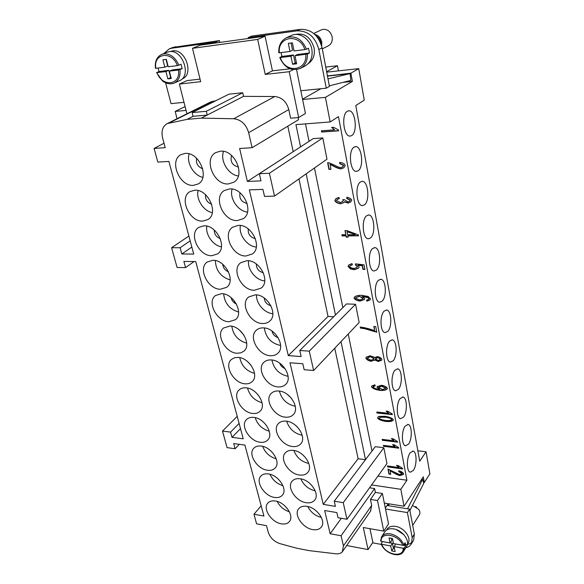 <?xml version="1.0" encoding="UTF-8"?>
<svg xmlns="http://www.w3.org/2000/svg" width="584" height="584" viewBox="0 0 584 584"><rect width="100%" height="100%" fill="white"/><g stroke="black" fill="none" stroke-linecap="round" stroke-linejoin="round"><path stroke-width="0.88" d="M396.295 529.615L403.924 534.776M387.192 529.111C388.878 526.717 391.667 525.804 395.558 526.374C404.026 527.527 411.756 537.974 408.055 543.208L407.464 544.164M402.595 545.244C399.142 534.491 380.206 531.184 381.148 541.324L390.097 542.959L389.068 537.908L392.484 538.521L393.506 543.587L402.595 545.244L403.836 544.806L405.135 542.719L405.719 545.719L404.427 547.807L403.186 548.245L394.105 546.573L395.12 551.588L391.725 550.953L390.703 545.945L381.768 544.295C385.141 554.771 403.836 558.384 403.186 548.245M406.595 546.478C410.53 541.069 402.456 530.104 393.609 528.892C389.55 528.286 386.644 529.243 384.9 531.739M380.6 540.821L381.148 541.324M381.768 544.295L381.301 543.551L382.578 541.587M410.136 452.826L413.151 451.103C416.91 451.739 417.056 465.375 413.37 470.397L410.26 472.215C406.5 471.587 406.406 457.71 410.136 452.826M405.216 426.057L408.172 424.444C412.121 425.042 412.37 439.153 408.537 444.117L405.478 445.818C401.529 445.234 401.325 430.868 405.216 426.057M400.149 398.544L403.048 397.047C407.194 397.587 407.559 412.216 403.566 417.107L400.573 418.691C396.426 418.166 396.098 403.274 400.149 398.544M398.456 389.338L395.536 390.805C391.178 390.331 390.718 374.877 394.945 370.241L397.755 368.862C402.12 369.329 402.631 384.535 398.456 389.338M389.594 341.129L392.309 339.866C396.901 340.26 397.558 356.072 393.207 360.773L390.375 362.131C385.79 361.752 385.17 345.67 389.594 341.129M387.798 331.391L385.068 332.624C380.257 332.325 379.461 315.579 384.082 311.17L386.681 310.024C391.514 310.316 392.353 326.792 387.798 331.391M378.41 280.32L380.885 279.291C385.966 279.481 387.002 296.672 382.235 301.14L379.636 302.264C374.57 302.089 373.563 284.598 378.41 280.32M376.505 269.99L374.037 270.998C368.716 270.939 367.489 252.668 372.563 248.543L374.899 247.623C380.242 247.704 381.498 265.669 376.505 269.99M366.54 215.803L368.708 214.985C374.322 214.905 375.841 233.746 370.606 237.9L368.3 238.798C362.708 238.907 361.204 219.745 366.54 215.803M360.328 182.04L362.314 181.332C368.212 181.084 370.022 200.859 364.518 204.831L362.394 205.612C356.525 205.889 354.722 185.785 360.328 182.04M353.926 147.212L355.707 146.62C361.89 146.175 364.036 166.966 358.248 170.725L356.313 171.397C350.166 171.871 348.027 150.738 353.926 147.212M347.312 111.274L348.867 110.785C355.357 110.12 357.868 132.028 351.78 135.539L350.057 136.101C343.618 136.802 341.1 114.537 347.312 111.274M170.302 51.56L172.579 50.925C185.442 48.406 194.304 74.599 182.23 78.862M179.259 80.796C191.953 76.526 182.734 49.02 169.28 51.64L166.893 52.319M157.001 72.65C162.155 87.418 180.909 85.41 178.47 70.022L169.36 71.138L171.251 78.468L167.842 78.869L165.951 71.555L156.585 72.642L159.03 71.54L158.038 68.051M177.361 65.62C172.061 50.392 153.096 53.064 155.862 68.321L164.827 67.197L162.914 59.809L166.331 59.364L168.236 66.766L177.361 65.62L181.077 64.306L182.179 68.693L178.47 70.022M155.862 68.321L155.439 68.299M321.434 29.85L323.186 29.331C327.748 29.251 330.741 31.784 332.157 36.938C332.69 41.041 331.449 43.997 328.412 45.793M314.71 34.332C318.397 35.259 320.747 37.829 321.777 42.026L321.711 46.092M295.059 34.507C304.322 32.565 310.666 37.033 314.09 47.932C315.126 55.064 313.148 60.32 308.155 63.692M316.426 36.091C318.718 37.354 320.171 39.376 320.777 42.157L320.937 43.676M305.797 54.421C307.388 71.321 285.196 73.701 280.342 57.546L279.772 57.531C284.452 67.868 291.321 71.496 300.373 68.416C305.271 65.561 307.615 60.765 307.403 54.013L294.986 55.75L296.606 63.787L292.577 64.255L290.942 56.246L280.342 57.546M281.057 52.589L281.941 56.407L279.772 57.531M279.356 52.801L289.971 51.472L288.321 43.369L292.38 42.836L294.022 50.961L304.841 49.596C299.847 32.894 277.32 36.077 279.356 52.801L278.772 52.772C278.451 45.669 281.013 40.646 286.452 37.726C295.278 35.12 301.943 38.938 306.454 49.195L308.425 48.224L309.046 50.611L309.367 53.035L307.403 54.013M304.841 49.596L306.454 49.195M291.35 35.5C299.132 31.551 310.104 38.858 311.834 49.231C312.936 56.998 310.703 62.568 305.133 65.956L300.373 68.416M193.472 185.347C179.522 186.749 168.718 160.593 181.011 154.621L185.179 153.424C199.086 151.716 210.079 177.806 198.246 183.923L193.472 185.347M189.128 153.855C186.208 162.68 193.793 175.587 202.852 177.368M194.735 190.216C208.116 188.924 219.022 213.255 208.05 219.496L202.757 221.095C189.326 222.095 178.616 197.713 190.004 191.603L194.735 190.216M203.984 225.811C216.868 224.906 227.665 247.609 217.525 253.938L211.751 255.712C198.808 256.339 188.216 233.593 198.735 227.38L203.984 225.811M220.46 289.241C207.984 289.54 197.523 268.282 207.218 262.012L212.934 260.281C225.366 259.719 236.024 280.977 226.643 287.328L220.46 289.241M215.35 260.552C215.795 270.458 220.737 276.925 230.184 279.94M231.133 297.606C231.804 300.651 233.571 302.797 236.432 304.038M221.606 293.664C233.607 293.416 244.119 313.353 235.462 319.696L228.899 321.74C216.839 321.74 206.532 301.775 215.511 295.519L221.606 293.664M230.016 326.025C241.623 326.054 251.967 344.815 243.966 351.101L240.885 352.846L237.082 353.247C225.417 352.977 215.27 334.194 223.57 327.989L230.016 326.025M238.162 357.401C249.404 357.685 259.581 375.388 252.178 381.593C250.346 383.316 247.959 384.053 245.024 383.805C233.724 383.301 223.745 365.584 231.417 359.452L234.418 357.78L238.162 357.401M252.726 413.465C241.776 412.742 231.972 396.01 239.053 389.966C240.82 388.302 243.163 387.601 246.068 387.842C256.967 388.353 266.968 405.099 260.121 411.194C258.281 413.019 255.814 413.779 252.726 413.465M247.55 388.075C249.631 395.682 254.463 400.558 262.041 402.697M260.208 442.263C249.572 441.343 239.944 425.481 246.506 419.546C248.28 417.794 250.689 417.071 253.748 417.385C264.326 418.1 274.151 433.985 267.8 439.964C265.961 441.884 263.435 442.65 260.208 442.263M255.172 417.633C257.5 424.634 262.209 429.145 269.282 431.174M261.194 446.066C271.487 446.979 281.13 462.09 275.232 467.93C273.407 469.923 270.823 470.689 267.472 470.237C257.128 469.134 247.674 454.038 253.777 448.242C255.544 446.417 258.018 445.694 261.194 446.066M274.538 497.422C264.472 496.159 255.186 481.785 260.851 476.121C262.603 474.215 265.129 473.485 268.436 473.931C278.437 475.011 287.897 489.377 282.452 495.101C280.649 497.166 278.006 497.94 274.538 497.422M269.954 474.252C272.589 480.033 276.925 483.844 282.955 485.698M281.4 523.841C271.596 522.439 262.479 508.708 267.749 503.182C269.479 501.218 272.056 500.495 275.466 501.014C285.218 502.247 294.511 515.986 289.423 521.556C287.649 523.673 284.97 524.439 281.4 523.841M277.137 501.401C279.831 506.562 283.919 510.029 289.401 511.803M231.556 155.439C230.016 161.651 232.337 165.513 238.513 167.024M220.438 151.19C234.863 149.424 245.908 175.653 233.753 182.266L228.417 183.916C213.941 185.354 203.115 159.016 215.773 152.57L220.438 151.19M237.352 220.548C223.468 221.555 212.7 197.151 224.322 190.53L229.636 188.902C243.462 187.588 254.449 211.912 243.273 218.672L237.352 220.548M232.096 189.055C229.227 198.304 237.965 211.291 247.521 212.094M248.237 228.906C247.864 234.177 250.244 237.418 255.383 238.615M238.528 225.373C251.813 224.453 262.698 247.105 252.419 253.923L245.988 255.989C232.629 256.617 221.971 233.885 232.68 227.191L238.528 225.373M256.288 263.961C256.405 268.662 258.741 271.575 263.304 272.699M247.127 260.661C259.916 260.099 270.677 281.233 261.223 288.058L254.354 290.284C241.491 290.577 230.957 269.363 240.798 262.654L247.127 260.661M264.194 297.979C264.705 302.052 266.932 304.622 270.888 305.702M262.45 323.507C250.054 323.485 239.666 303.658 248.689 296.964L255.456 294.81C267.786 294.57 278.393 314.367 269.698 321.142C267.757 322.842 265.34 323.631 262.45 323.507M256.544 294.898C255.843 303.257 264.479 313.207 272.845 313.703M270.297 355.692C258.325 355.393 248.098 336.786 256.398 330.164C258.274 328.515 260.647 327.755 263.515 327.887C275.429 327.938 285.868 346.524 277.874 353.218C275.904 355.065 273.378 355.89 270.297 355.692M264.333 327.96C265.735 337.523 271.151 343.363 280.583 345.487M279.685 363.131C280.641 365.759 282.43 367.562 285.043 368.548M271.334 359.941C282.853 360.248 293.124 377.76 285.751 384.345C283.773 386.309 281.152 387.156 277.904 386.893C266.311 386.352 256.252 368.803 263.917 362.292C265.815 360.525 268.282 359.744 271.334 359.941M287.394 394.441L291.533 398.39M285.277 417.151C274.057 416.385 264.172 399.828 271.224 393.434C273.129 391.55 275.692 390.747 278.904 391.01C290.058 391.55 300.154 408.099 293.365 414.552C291.387 416.626 288.693 417.494 285.277 417.151M279.393 391.068C281.568 399.295 286.81 404.347 295.132 406.23M286.255 421.144C297.081 421.896 306.994 437.591 300.709 443.898C298.745 446.052 295.986 446.928 292.438 446.512C281.546 445.548 271.837 429.846 278.364 423.597C280.262 421.626 282.89 420.809 286.255 421.144M293.38 450.388C303.899 451.337 313.63 466.251 307.812 472.398C305.87 474.631 303.059 475.5 299.388 475.011C288.803 473.865 279.276 458.951 285.306 452.856C287.197 450.804 289.883 449.979 293.38 450.388M306.133 502.693C295.847 501.386 286.488 487.187 292.073 481.245C293.934 479.114 296.679 478.296 300.3 478.778C310.527 479.895 320.076 494.086 314.703 500.086C312.783 502.386 309.929 503.255 306.133 502.693M300.84 478.873C303.687 485.202 308.462 489.195 315.156 490.845M307.023 506.35C316.988 507.627 326.361 521.205 321.353 527.024C319.47 529.367 316.579 530.221 312.688 529.586C302.694 528.133 293.511 514.621 298.65 508.817C300.483 506.613 303.271 505.788 307.023 506.35M327.434 75.927L350.896 73.153L358.737 68.642L364.263 100.105L355.78 105.543L419.721 461.207L426.043 451.812L417.852 450.797M394.492 548.486L393.419 548.281L392.404 543.281L390.156 542.872M405.719 545.719L403.113 545.237M390.097 542.959L391.798 540.302L391.397 538.324M402.61 468.631L387.732 466.601L387.608 465.988M387.732 466.601L387.36 465.952L399.127 467.55L397.054 465.463M399.127 467.55L396.529 465.39L398.332 465.63L402.559 468.339L402.668 468.937L387.542 466.871M397.543 441.862L382.505 440.044L382.374 439.394M382.505 440.044L382.126 439.365L394.017 440.796L391.893 438.672M394.017 440.796L391.382 438.613L393.207 438.825L397.485 441.541L397.602 442.154L382.308 440.307M392.331 414.333L377.133 412.749L376.994 412.063M377.133 412.749L376.738 412.034L388.754 413.282L386.586 411.129M388.754 413.282L386.097 411.078L387.929 411.267L392.266 413.983L392.382 414.618L376.928 413.005M380.25 359.547L380.527 358.985L377.855 357.437L375.665 358.277M377.651 357.678L375.373 358.883L378.067 360.416L380.162 359.671L380.323 359.226L377.855 357.437M373.672 359.197L373.994 358.496L370.526 356.59L367.781 357.627M370.314 356.831L367.664 357.751L367.445 358.32L370.906 360.233L373.585 359.313L373.789 358.737L370.526 356.59M381.702 360.109L378.461 361.24L375.067 359.773L371.139 361.299C368.504 360.81 366.752 359.773 365.876 358.204L366.241 357.167L370.117 355.773L374.636 357.379M374.811 360.102L371.344 361.058C368.716 360.569 366.964 359.532 366.088 357.963L366.358 357.043M374.402 357.663L377.374 356.605C379.636 357.021 381.155 357.926 381.914 359.328L381.608 360.226L378.257 361.481L374.862 360.014M362.766 298.884L363.153 298.147L359.335 296.256L356.028 297.453M359.116 296.475L355.904 297.563L355.627 298.154L359.686 299.964L362.671 298.993L362.934 298.366L359.335 296.256M370.095 299.804L367.117 300.964L366.818 300.059M364.409 299.49L360.24 300.869C357.218 300.432 355.218 299.446 354.254 297.906L354.59 296.949M368.665 299.337L369.022 298.439L368.314 297.49L362.372 296.183L364.715 298.65L364.306 299.599L360.021 301.096C356.999 300.658 354.999 299.665 354.035 298.125L354.473 297.066C355.663 295.92 357.904 295.329 361.182 295.285L368.168 296.46L370.453 298.796L369.993 299.913L366.898 301.191L366.533 300.096L368.57 299.446L368.811 298.665L368.095 297.716L362.153 296.402M347.042 231.746L355.284 234.469L347.042 231.746L347.626 234.717L355.05 234.673M348.057 236.943L346.487 236.951L346.239 235.681L342.333 235.702L342.151 234.753M358.488 235.615L348.079 235.673L348.093 237.148L346.254 237.155L346.005 235.885L342.1 235.907L341.874 234.753L345.779 234.732L344.976 230.614L346.823 230.6L358.35 234.87L358.525 235.819L347.845 235.878M345.779 234.732L345.246 230.607M330.873 169.163L329.186 169.243L327.916 162.753M343.954 167.688L341.348 168.645C339.559 168.667 337.034 167.79 333.778 166.009L330.194 164.228L330.909 169.323L328.945 169.418L327.631 162.768L329.084 162.834L334.318 165.046C337.194 166.666 339.399 167.506 340.91 167.55L342.64 166.885L343.472 165.491L339.706 163.681L339.676 162.388C342.582 162.68 344.421 163.702 345.202 165.44L343.845 167.776L341.107 168.827C339.311 168.849 336.786 167.966 333.53 166.185L329.945 164.403M342.75 166.798L343.721 165.316L339.946 163.505L339.924 162.396M338.618 130.685L321.835 131.889L321.616 130.772M321.835 131.889L321.331 130.787L334.603 129.831L331.96 127.414M334.603 129.831L331.581 127.443L333.617 127.29L338.494 130.006L338.647 130.831L321.58 132.057M343.859 202.553L340.844 203.575C337.983 203.261 336.048 202.217 335.055 200.443L336.121 198.487M350.816 201.889L348.21 202.903L344.575 201.648L343.75 202.641L340.611 203.765C337.742 203.451 335.807 202.407 334.814 200.633L335.99 198.589L338.859 197.392L339.355 198.582L337.114 199.502L336.479 200.582L340.319 202.495L342.516 201.662L343.173 200.494L342.779 199.662L344.596 199.743L347.772 201.86L349.531 201.181L350.086 200.181L346.721 198.494L346.859 197.282C349.436 197.721 351.072 198.662 351.765 200.108L350.707 201.984L347.976 203.101L344.341 201.845M349.641 201.086L350.32 199.991L346.962 198.304L347.071 197.304M342.625 201.568L343.414 200.305L343.151 199.677M339.297 198.443L337.245 199.399M358.664 268.078L354.663 269.494L350.714 268.706L348.298 266.282L348.911 264.822M364.854 269.217L363.197 269.195L362.496 265.516L358.021 264.975L359.145 266.939L358.561 268.18L354.437 269.706L350.488 268.925L348.064 266.494L348.787 264.932L351.991 263.603L352.393 264.793L350.072 265.72L349.685 266.516C350.32 267.574 351.765 268.238 354.013 268.509L356.926 267.494L357.328 266.611L355.415 264.91L355.459 263.851L364.029 264.859L364.898 269.443L362.971 269.406L362.27 265.727L357.795 265.187M357.028 267.392L357.554 266.392L355.641 264.698L355.678 263.88M352.334 264.618L350.196 265.611M376.738 331.982L365.102 328.507L360.467 328.099L360.248 327.011C365.08 327.646 369.876 328.901 374.636 330.77L374.081 326.514M360.678 327.872L360.518 327.033M374.636 330.77L373.818 326.5L375.716 326.595L376.782 332.23L364.891 328.741L360.467 328.099M385.798 388.55L386.039 388.046L381.965 386.053L379.001 387.061M382.542 389.543L385.834 388.294L381.761 386.301L378.885 387.185L378.731 387.645L382.542 389.543M387.272 388.849C386.097 389.922 383.87 390.375 380.593 390.2C375.643 389.462 372.687 388.236 371.716 386.535L371.884 385.871M379.432 389.382L377.009 387.243L377.22 386.593L381.622 385.265C384.63 385.834 386.557 386.849 387.404 388.309L387.185 388.973C386.112 390.127 383.849 390.616 380.388 390.448C375.439 389.711 372.483 388.484 371.512 386.783L371.767 385.995L374.899 384.827L375.249 385.805L373.067 386.944C373.84 388.075 375.841 388.878 379.053 389.36L379.636 389.126L377.213 386.995L377.337 386.469M375.169 385.571L373.322 386.396M391.776 419.684L391.981 419.305L390.667 418.1L385.36 417.049C381.98 416.815 380.023 417.034 379.483 417.699L379.41 417.83M385.163 417.304C381.783 417.071 379.826 417.29 379.286 417.954L379.206 418.224C379.578 419.093 381.768 419.845 385.776 420.465C389.185 420.714 391.163 420.495 391.711 419.816L390.47 418.356L385.36 417.049M393.273 420.181C392.068 421.174 389.703 421.517 386.17 421.21C381.6 420.495 378.841 419.356 377.877 417.801L377.994 416.932M384.973 416.304C389.594 417.02 392.382 418.166 393.353 419.743L393.185 420.312C392.112 421.392 389.703 421.779 385.966 421.466C381.403 420.75 378.636 419.611 377.673 418.056L377.884 417.056L378.892 416.421L384.973 416.304M398.682 447.884L383.681 446.023L383.557 445.38M383.681 446.023L383.301 445.344L395.164 446.811L393.054 444.694M395.164 446.811L392.543 444.636L394.361 444.855L398.624 447.57L398.741 448.184L383.484 446.286M390.659 473.996L389.148 473.785L388.229 469.134M403.515 474.325L400.033 475.303C398.427 475.033 396.2 474.004 393.346 472.208L390.192 470.368L390.718 474.303L388.959 474.055L387.98 469.098L399.704 474.631L402.055 473.58L398.741 471.682L398.748 470.762C401.332 471.434 402.945 472.456 403.595 473.814L403.434 474.464L399.843 475.573C398.244 475.303 396.01 474.274 393.156 472.478L389.995 470.638M402.033 473.806L402.237 473.31L398.923 471.412L398.938 470.792M247.368 181.427L260.968 180.857L259.332 173.711L269.406 173.244L274.531 196.093L264.53 196.414L262.917 189.369L249.346 189.866L288.292 355.605L301.154 356.539L299.774 350.488L346.546 303.921L355.568 304.264L309.286 351.145L313.623 370.497L304.176 369.73L302.804 363.759L289.971 362.766L323.237 504.357L335.428 506.386L334.245 501.189L375.271 446.665L383.827 447.731L386.944 463.557L346.969 519.264L338.019 517.709L336.844 512.577L324.682 510.511L330.142 533.74L341.092 535.754L343.421 545.909L342.326 551.756C340.83 553.42 338.64 554.099 335.749 553.793L308.819 550.581L296.416 548.135L279.962 543.638C274.115 541.616 270.231 537.871 268.312 532.411L266.508 525.68L256.588 523.833L253.974 514.249L263.924 516.044L244.915 445.088L233.702 443.577L235.118 448.746L227.081 447.629L222.489 431.087L230.563 432.116L231.994 437.343L243.229 438.81L195.735 261.581L183.88 261.442L185.573 267.618L177.091 267.479L171.601 247.711L180.135 247.733L181.843 253.982L193.72 254.069L168.9 161.447L157.819 162.089L154.096 148.431L165.206 147.672L162.578 137.861C161.075 131.035 162.644 126.275 167.287 123.582L187.062 119.37L201.29 118.129L233.753 118.756C241.126 119.64 246.09 124.275 248.66 132.678L252.106 147.694L239.63 148.497L247.368 181.427L293.314 151.592M343.085 82.351L352.371 81.41L325.427 97.36L330.164 121.961L338.472 116.639L406.917 480.231L377.95 476.091M309.046 141.35L305.49 123.881M259.332 173.711L313.272 138.598L322.806 137.948L326.989 159.184L274.531 196.093M342.852 307.593L314.462 168.002M355.568 304.264L359.16 322.492L313.623 370.497M372.015 450.987L348.225 334.019M234.308 300.833L234.936 303.286M370.512 511.139L371.687 505.394L370.438 499.437L377.483 500.546L383.776 531.126L363.292 527.513L368.059 549.573L346.684 545.522M216.014 100.623L210.569 102.003M242.71 92.754L228.943 94.155L192.129 112.581L206.313 111.281L242.71 92.754L243.535 96.36L274.772 96.528L233.753 118.756M296.555 69.635L305.439 113.478L298.65 117.545L290.606 118.209L288.795 109.551C286.51 101.616 281.838 97.272 274.772 96.528M298.65 117.545L289.219 71.715L265.238 74.416L257.668 39.42L192.501 48.311L200.677 81.68L179.368 84.081L186.924 113.785M293.256 69.642L289.219 71.715M192.501 48.311L200.305 45.121L265.056 36.193L272.436 70.832L290.036 68.817M272.436 70.832L265.238 74.416M265.056 36.193L257.668 39.42M179.368 84.081L187.092 80.592L200.049 79.11M300.833 90.732L326.244 88.206L318.842 49.472C315.28 36.88 307.987 30.675 296.957 30.872L248.142 37.631L248.331 38.5M187.062 119.37L193.07 116.325L192.129 112.581M298.154 117.588L298.577 119.676L252.106 147.694M287.817 126.166L293.19 151.599M330.164 121.961L295.949 124.618L300.57 146.869M325.427 97.36L302.607 99.492M193.07 116.325L207.24 115.063L206.313 111.281M201.29 118.129L243.535 96.36M370.438 499.437L375.381 492.421L382.381 493.495L377.483 500.546M382.381 493.495L388.535 523.899L383.776 531.126M369.942 528.688L372.855 542.346L368.059 549.573M388.024 505.664L389.229 503.882M403.756 544.58C407.231 544.821 409.99 544.033 412.056 542.2M413.662 540.076L414.348 534.083L409.61 509.124L387.024 505.503M385.52 509.014L407.398 512.569L412.187 537.594L411.508 543.602C410.362 545.755 408.457 547.164 405.771 547.821M307.717 506.481C310.666 512.204 315.221 515.862 321.382 517.453M358.737 68.642L326.719 72.153M326.631 71.686L337.479 65.744L338.421 70.868M325.755 67.065L337.479 65.744M293.84 450.461C296.511 457.403 301.468 461.74 308.695 463.455M286.693 421.203C289.153 428.802 294.278 433.489 302.059 435.27M295.446 425.261L297.278 426.919M271.947 359.999C273.772 368.898 279.123 374.344 288.007 376.322M271.983 331.011C272.779 334.391 274.83 336.603 278.137 337.64M381.447 544.456L372.548 542.813M248.587 260.756C247.207 269.465 255.974 280.371 264.749 280.904M240.433 225.497C238.338 234.498 247.142 246.419 256.31 247.054M239.995 192.749C239.075 198.531 241.447 202.086 247.127 203.407M223.548 151.387C219.876 160.819 228.432 174.915 238.36 175.974M262.639 446.344C265.151 452.739 269.691 456.9 276.247 458.827M239.768 357.627C241.535 365.832 246.455 371.081 254.529 373.38M247.66 361.642L251.04 365.241M231.811 326.259C233.206 335.048 238.17 340.684 246.725 343.173M239.403 330.018L243.959 335.187M223.679 293.913C224.621 303.271 229.607 309.316 238.615 312.038M222.767 264.296C223.176 267.961 225.103 270.48 228.534 271.845M409.88 510.533L423.743 483.362L422.648 479.34L421.743 479.209M206.824 226.118C205.247 234.512 213.021 245.499 221.431 246.835M214.24 230.016C214.313 234.235 216.328 237.097 220.278 238.586M422.648 479.34L407.522 508.788M198.086 190.566C195.852 199.202 203.582 211.138 212.321 212.656M205.531 194.691C205.196 199.407 207.247 202.59 211.678 204.239M394.105 546.573L395.74 543.996M196.611 158.271C195.815 163.418 197.852 166.907 202.714 168.754M371.599 484.932L400.821 489.29L404.077 506.248L423.298 476.829L424.312 482.464L423.466 482.34M406.917 480.231L400.821 489.29M323.237 504.357L358.109 458.717L365.46 459.703M334.245 501.189L343.246 502.656L346.969 519.264M383.827 447.731L343.246 502.656M240.498 428.627L231.994 437.343M239.323 444.336L235.118 448.746M237.206 416.348L222.489 431.087M239.112 423.444L230.563 432.116M191.837 247.054L181.843 253.982M194.019 261.566L185.573 267.618M188.887 236.046L171.601 247.711M190.18 240.871L180.135 247.733M288.292 355.605L328.04 316.448L333.698 316.711M299.774 350.488L309.286 351.145M322.806 137.948L269.406 173.244M306.169 173.835L335.471 314.951M384.323 503.101L404.077 506.248M369.541 487.808L374.592 488.567L375.381 492.421M298.964 178.908L328.04 316.448M341.355 518.285L330.142 533.74M334.756 348.225L358.109 458.717M374.592 488.567L341.092 535.754M261.165 505.751L253.974 514.249M164.016 143.241L154.096 148.431M290.942 56.246L293.518 54.984L295.132 62.97L296.416 62.816M281.941 56.407L293.518 54.984M289.971 51.472L292.555 50.231L291.087 43.004M294.986 55.75L297.548 54.487L309.367 53.035M292.577 64.255L295.132 62.97M390.703 545.945L392.404 543.281M391.725 550.953L393.419 548.281M341.012 341.625L365.511 459.63M169.36 71.138L172.214 69.919L182.179 68.693M167.842 78.869L170.689 77.628L168.812 70.335L159.03 71.54M165.951 71.555L168.812 70.335M164.827 67.197L167.696 65.992L165.995 59.407M424.312 482.464L429.904 473.814L426.043 451.812M416.75 507.35L415.582 506.569M327.996 78.898L350.086 73.599L327.471 76.132M350.086 73.599L350.86 80.388L329.31 85.841M165.622 82.804L171.046 103.631L184.011 102.339M326.244 88.206L329.412 86.381L322.105 47.837C318.579 35.31 311.323 29.142 300.337 29.346L251.682 36.113L248.142 37.631M172.995 47.406L219.409 40.603L219.832 42.428M215.963 42.961L215.766 42.114L171.886 48.187L169.28 48.873L163.754 53.567M215.766 42.114L219.409 40.603M186.062 110.398L175.178 111.42L185.091 106.587M177.069 118.705L175.178 111.42M302.541 99.178L320.769 88.753M327.996 75.613L328.069 75.993M350.896 73.153L352.371 81.41M388.229 503.722L385.323 508.022M388.309 505.707L389.28 503.89M412.691 525.352L411.778 520.519M407.398 512.569L409.61 509.124M419.356 514.796C420.268 513.205 420.035 511.38 418.655 509.321L412.589 505.489M403.836 544.806C401.325 539.076 396.843 535.426 390.389 533.856C386.221 533.236 383.272 534.229 381.556 536.835M406.632 546.42L403.507 551.493L404.427 547.807M178.865 65.24C175.397 57.407 170.382 53.597 163.841 53.816L161.746 54.37C156.826 56.801 154.724 61.451 155.446 68.313M171.565 83.782L174.003 83.147C178.602 80.84 180.595 76.336 179.982 69.642M288.795 109.551L248.66 132.678M412.187 537.594L414.348 534.083M371.687 505.394L343.421 545.909M212.423 101.382L169.185 122.961M296.957 30.872L300.337 29.346M318.842 49.472L322.105 47.837M171.886 48.187L175.645 46.698M384.929 531.688L381.688 536.63L380.6 540.886M403.507 551.493C399.639 558.654 384.214 553.136 381.257 543.974M413.151 451.103L412.632 451.038M408.172 424.444L407.647 424.393M403.048 397.047L402.507 396.996M392.309 339.866L391.769 339.837M380.885 279.291L380.359 279.276M368.708 214.985L368.219 215M362.314 181.332L361.854 181.354M355.707 146.62L355.284 146.642M348.867 110.785L348.495 110.814M167.192 52.195L161.746 54.37M156.585 72.642L162.279 80.694C163.775 82.205 168.885 85.133 174.178 83.074L179.478 80.701M328.427 45.786L322.302 48.866M413.377 540.587L411.216 544.113M370.833 510.723L342.64 551.34M210.386 102.09L167.097 123.677M173.047 47.384L169.28 48.873M374.388 247.623L374.891 247.623M313.71 33.471L321.375 29.872M387.207 529.082L386.601 530.002M386.688 310.024L386.148 310.002M412.706 525.425L419.385 514.752M286.452 37.726L291.365 35.493M397.755 368.862L397.215 368.825"/></g></svg>
